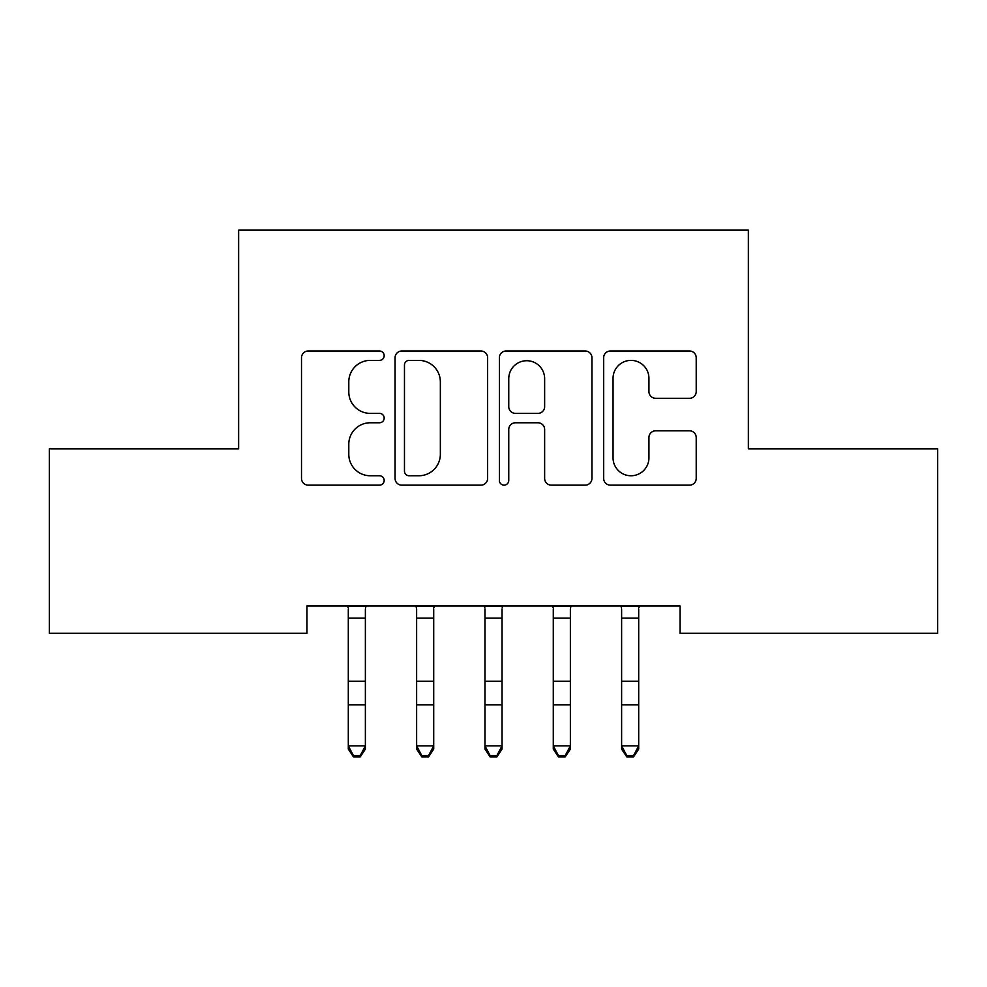 <?xml version="1.0" encoding="UTF-8"?>
<svg xmlns="http://www.w3.org/2000/svg" width="987" height="987" viewBox="0 0 987 987"><rect width="100%" height="100%" fill="white"/><g stroke="black" fill="none" stroke-linecap="round" stroke-linejoin="round"><path stroke-width="1.48" d="M384.177 355.69A4.701 4.701 0 0 0 379.477 351.002L308.215 351.002A6.712 6.712 0 0 0 301.504 357.713L301.504 478.436A6.712 6.712 0 0 0 308.215 485.148L379.477 485.148A4.701 4.701 0 0 0 384.177 480.447A4.701 4.701 0 0 0 379.477 475.759L370.261 475.759A21.467 21.467 0 0 1 348.793 454.291L348.793 444.224A21.467 21.467 0 0 1 370.261 422.769L379.477 422.769A4.701 4.701 0 0 0 384.177 418.069A4.701 4.701 0 0 0 379.477 413.38L370.261 413.38A21.467 21.467 0 0 1 348.793 391.913L348.793 381.858A21.467 21.467 0 0 1 370.261 360.391L379.477 360.391A4.701 4.701 0 0 0 384.177 355.69M689.518 398.292A6.712 6.712 0 0 0 696.217 391.58L696.217 357.713A6.712 6.712 0 0 0 689.518 351.002L610.373 351.002A6.712 6.712 0 0 0 603.662 357.713L603.662 478.436A6.712 6.712 0 0 0 610.373 485.148L689.518 485.148A6.712 6.712 0 0 0 696.217 478.436L696.217 437.525A6.712 6.712 0 0 0 689.518 430.813L655.639 430.813A6.712 6.712 0 0 0 648.94 437.525L648.94 457.808A17.939 17.939 0 0 1 631.001 475.759A17.939 17.939 0 0 1 613.05 457.808L613.05 378.329A17.939 17.939 0 0 1 631.001 360.391A17.939 17.939 0 0 1 648.94 378.329L648.94 391.58A6.712 6.712 0 0 0 655.639 398.292L689.518 398.292M680.043 605.981L306.957 605.981L306.957 633.309L49.35 633.309L49.35 448.826L238.632 448.826L238.632 230.156L748.368 230.156L748.368 448.826L937.65 448.826L937.65 633.309L680.043 633.309L680.043 605.981M487.627 357.713A6.712 6.712 0 0 0 480.928 351.002L401.783 351.002A6.712 6.712 0 0 0 395.071 357.713L395.071 478.436A6.712 6.712 0 0 0 401.783 485.148L480.928 485.148A6.712 6.712 0 0 0 487.627 478.436L487.627 357.713M506.072 351.002L585.217 351.002A6.712 6.712 0 0 1 591.929 357.713L591.929 478.436A6.712 6.712 0 0 1 585.217 485.148L551.351 485.148A6.712 6.712 0 0 1 544.639 478.436L544.639 429.468A6.712 6.712 0 0 0 537.94 422.769L515.461 422.769A6.712 6.712 0 0 0 508.761 429.468L508.761 480.447A4.701 4.701 0 0 1 504.061 485.148A4.701 4.701 0 0 1 499.373 480.447L499.373 357.713A6.712 6.712 0 0 1 506.072 351.002M409.161 360.391A4.701 4.701 0 0 0 404.46 365.091L404.46 471.058A4.701 4.701 0 0 0 409.161 475.759L418.883 475.759A21.467 21.467 0 0 0 440.35 454.291L440.35 381.858A21.467 21.467 0 0 0 418.883 360.391L409.161 360.391M544.639 378.663A17.939 17.939 0 0 0 526.7 360.724A17.939 17.939 0 0 0 508.761 378.663L508.761 406.669A6.712 6.712 0 0 0 515.461 413.38L537.94 413.38A6.712 6.712 0 0 0 544.639 406.669L544.639 378.663M348.3 609.547L348.3 745.839L365.375 745.839L365.375 749.096L360.255 756.844L360.255 755.536L353.42 755.536L353.42 756.844L360.255 756.844M365.375 609.547L365.375 745.839L360.255 755.536M347.436 605.981L348.3 608.128M365.375 608.128L366.251 605.981M353.42 756.844L348.3 749.096L348.3 745.839L353.42 755.536M416.625 609.547L416.625 745.839L433.712 745.839L433.712 749.096L428.58 756.844L428.58 755.536L421.757 755.536L421.757 756.844L428.58 756.844M433.712 609.547L433.712 745.839L428.58 755.536M484.962 609.547L484.962 745.839L502.038 745.839L502.038 749.096L496.917 756.844L496.917 755.536L490.083 755.536L490.083 756.844L496.917 756.844M502.038 609.547L502.038 745.839L496.917 755.536M415.761 605.981L416.625 608.128M433.712 608.128L434.576 605.981M421.757 756.844L416.625 749.096L416.625 745.839L421.757 755.536M484.086 605.981L484.962 608.128M502.038 608.128L502.914 605.981M490.083 756.844L484.962 749.096L484.962 745.839L490.083 755.536M553.288 609.547L553.288 745.839L570.375 745.839L570.375 749.096L565.243 756.844L565.243 755.536L558.42 755.536L558.42 756.844L565.243 756.844M570.375 609.547L570.375 745.839L565.243 755.536M621.625 609.547L621.625 745.839L638.7 745.839L638.7 749.096L633.58 756.844L633.58 755.536L626.745 755.536L626.745 756.844L633.58 756.844M638.7 609.547L638.7 745.839L633.58 755.536M552.424 605.981L553.288 608.128M570.375 608.128L571.239 605.981M558.42 756.844L553.288 749.096L553.288 745.839L558.42 755.536M620.749 605.981L621.625 608.128M638.7 608.128L639.564 605.981M626.745 756.844L621.625 749.096L621.625 745.839L626.745 755.536M366.189 606.117L347.486 606.117M365.375 681.227L348.3 681.227M365.375 704.866L348.3 704.866M365.375 618.109L348.3 618.109M434.527 606.117L415.811 606.117M433.712 681.227L416.625 681.227M433.712 704.866L416.625 704.866M433.712 618.109L416.625 618.109M502.852 606.117L484.148 606.117M502.038 681.227L484.962 681.227M502.038 704.866L484.962 704.866M502.038 618.109L484.962 618.109M571.189 606.117L552.473 606.117M570.375 681.227L553.288 681.227M570.375 704.866L553.288 704.866M570.375 618.109L553.288 618.109M639.514 606.117L620.811 606.117M638.7 681.227L621.625 681.227M638.7 704.866L621.625 704.866M638.7 618.109L621.625 618.109"/></g></svg>
